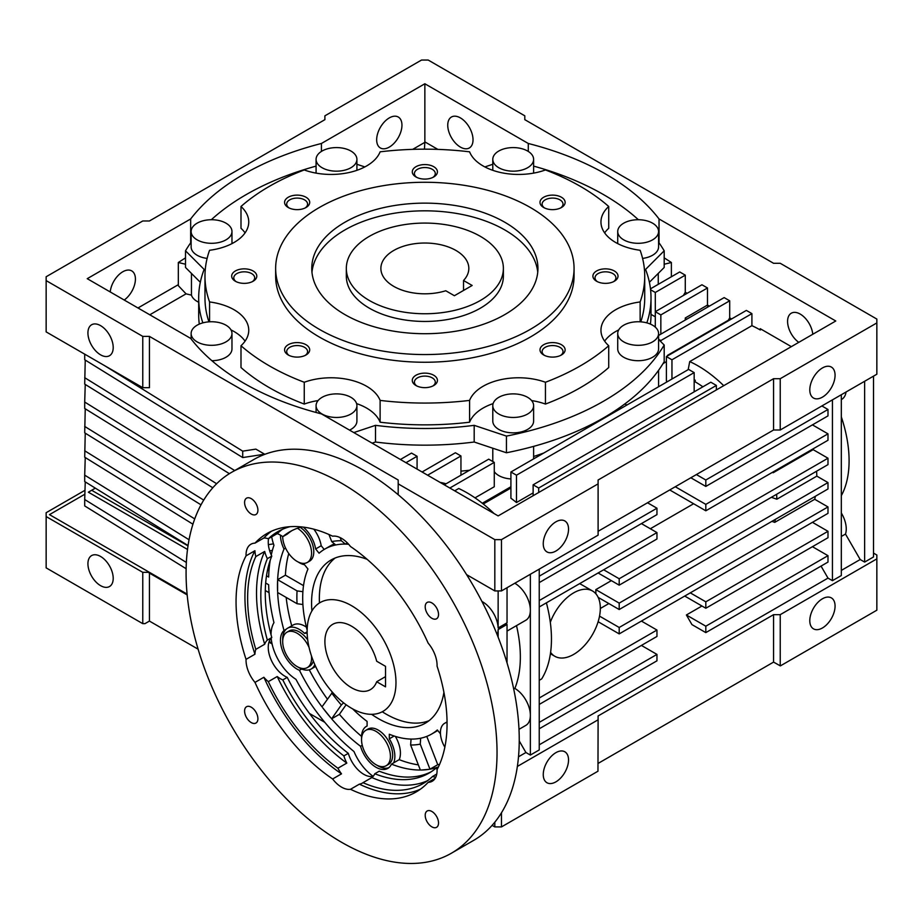 <?xml version="1.0" encoding="UTF-8"?>
<svg xmlns="http://www.w3.org/2000/svg" width="923" height="923" viewBox="0 0 923 923"><rect width="100%" height="100%" fill="white"/><g stroke="black" fill="none" stroke-linecap="round" stroke-linejoin="round"><path stroke-width="1.38" d="M347.383 542.932L345.364 544.097L341.337 540.74L340.114 537.59M418.338 764.855A139.315 80.428 -120 0 1 399.209 759.641L393.659 762.848A23.56 13.603 -120 0 0 389.31 738.815L389.31 734.246A106.803 61.656 -120 0 0 411.058 739.069L410.631 744.999A111.879 64.598 -120 0 0 420.253 744.134L420.669 738.215A106.803 61.656 -120 0 0 431.606 734.073A106.803 61.656 -120 0 0 437.34 729.966L440.456 733.82M389.31 738.815L394.144 736.023M431.606 734.073L437.156 730.866A106.803 61.656 -120 0 0 437.779 730.508M309.274 669.81A139.315 80.428 -120 0 0 327.411 699.149M426.772 736.404L437.744 764.694L429.968 769.182L420.253 744.134M411.058 739.069A106.803 61.656 -120 0 0 420.669 738.215M267.52 570.16L268.997 570.333M309.078 647.485A20.421 11.791 -120 0 0 286.915 632.232L289.13 630.951A20.421 11.791 60 0 1 307.705 639.87M313.301 660.96A20.421 11.791 60 0 1 309.551 666.314L307.324 667.594A20.421 11.791 -120 0 0 311.409 655.757M286.915 632.232A20.421 11.791 -120 0 0 283.788 648.592A20.421 11.791 -120 0 0 297.125 666.579A20.421 11.791 -120 0 0 307.324 667.594M348.652 544.282A106.803 61.656 -120 0 0 345.364 544.097A106.803 61.656 -120 0 0 335.741 544.962A106.803 61.656 -120 0 0 324.804 549.093A106.803 61.656 -120 0 0 319.07 553.212L315.643 548.954L321.204 545.747A23.56 13.603 -120 0 0 313.832 529.191M334.438 543.866A106.803 61.656 -120 0 0 330.365 545.885L324.804 549.093M352.655 708.887A106.803 61.656 -120 0 0 367.1 721.428L367.1 725.997A23.56 13.603 -120 0 0 366.431 726.343A23.56 13.603 -120 0 0 361.585 738.469M324.192 549.462L321.204 545.747M447.055 722.444A20.421 11.791 -120 0 0 444.644 723.297L446.87 722.017A20.421 11.791 60 0 1 447.055 721.913M444.644 723.297A20.421 11.791 -120 0 0 444.851 747.215M365.773 730.347L368 729.055A20.421 11.791 60 0 1 388.421 740.846A20.421 11.791 60 0 1 388.421 764.429L386.195 765.709A20.421 11.791 -120 0 0 386.195 742.127A20.421 11.791 -120 0 0 365.773 730.347A20.421 11.791 -120 0 0 362.647 746.707A20.421 11.791 -120 0 0 375.984 764.694A20.421 11.791 -120 0 0 386.195 765.709M332.488 692.296L322 706.845A139.315 80.428 -120 0 1 299.456 670.306L301.683 669.025A23.56 13.603 -120 0 0 311.12 669.037A23.56 13.603 -120 0 0 314.835 664.641M298.187 562.003A23.56 13.603 -120 0 0 304.544 564.749L307.97 569.006A106.803 61.656 -120 0 0 302.894 591.689A106.803 61.656 -120 0 0 302.894 604.519A106.803 61.656 -120 0 0 307.14 630.074M299.456 670.306A23.56 13.603 -120 0 1 282.692 651.2A23.56 13.603 -120 0 1 284.007 630.478A139.315 80.428 -120 0 1 277.638 592.497L297.068 603.723L302.894 604.519M315.643 548.954A23.56 13.603 -120 0 0 303.367 527.137M271.027 634.701A36.908 21.31 -120 0 1 273.958 622.656A151.88 87.685 -120 0 1 268.651 584.744L265.662 583.024M286.165 597.423A139.315 80.428 -120 0 0 291.737 625.817M306.401 627.144A23.56 13.603 -120 0 0 293.122 625.021L287.561 628.228A23.56 13.603 -120 0 0 286.234 629.198A23.56 13.603 -120 0 0 282.726 640.366M361.562 736.381A139.315 80.428 -120 0 1 339.399 714.321L346.125 704.745M271.685 536.828A36.908 21.31 -120 0 0 273.958 545.274A151.88 87.685 -120 0 0 271.258 554.965M307.163 633.12L304.544 633.363L307.14 631.863M304.544 633.363A23.56 13.603 -120 0 0 287.561 628.228M298.187 667.156A23.56 13.603 -120 0 0 301.683 669.025M377.057 765.271A23.56 13.603 -120 0 0 388.825 767.694M300.24 527.356A20.421 11.791 60 0 1 312.851 545.378A20.421 11.791 60 0 1 309.551 561.161L307.324 562.442A20.421 11.791 -120 0 0 310.52 546.278A20.421 11.791 -120 0 0 297.425 528.268M371.588 714.321A94.238 54.411 -120 0 0 378.211 718.532A94.238 54.411 -120 0 0 425.33 723.194A94.238 54.411 -120 0 0 443.917 692.308M367.135 559.326A94.238 54.411 -120 0 0 331.092 559.973A94.238 54.411 -120 0 0 311.905 610.957M421.13 770.036L429.23 769.309A139.315 80.428 -120 0 1 421.13 770.036M277.592 580.659L277.592 591.458A139.315 80.428 -120 0 1 277.592 580.659M297.068 603.723A111.879 64.598 -120 0 1 297.068 590.893L302.894 591.689M297.068 590.893L277.638 579.679L285.415 575.191L303.505 585.632M437.744 764.694A139.315 80.428 -120 0 0 439.613 764.325M271.177 638.151A36.908 21.31 -120 0 0 295.948 679.34A151.88 87.685 -120 0 0 353.994 751.553A36.908 21.31 -120 0 0 372.65 775.989L372.65 776.474M270.231 560.249A151.88 87.685 -120 0 0 268.651 577.048L266.493 575.814M331.715 693.023A111.879 64.598 -120 0 0 341.337 704.987L343.587 702.841M339.399 714.321L331.622 718.809L341.337 704.987M393.659 762.848L391.444 764.129A139.315 80.428 -120 0 0 420.357 770.036L410.631 744.999M429.968 769.182A139.315 80.428 -120 0 0 438.01 767.048M322.738 707.826L330.838 717.898A139.315 80.428 -120 0 1 322.738 707.826M399.209 759.641A23.56 13.603 -120 0 0 395.356 736.404M282.68 536.598A20.421 11.791 -120 0 0 297.125 561.426A20.421 11.791 -120 0 0 307.324 562.442M280.465 535.144A23.56 13.603 -120 0 0 284.007 549.047A139.315 80.428 -120 0 0 277.638 579.679M328.969 534.521L331.715 541.605L335.741 544.962M341.337 540.74A111.879 64.598 -120 0 0 331.715 541.605M331.622 718.809A139.315 80.428 -120 0 0 360.535 746.28A23.56 13.603 -120 0 0 387.764 768.421A23.56 13.603 -120 0 0 391.444 764.129M360.535 746.28L362.266 745.288M284.007 630.478L286.234 629.198M285.588 548.135L284.007 549.047M288.749 553.5A139.315 80.428 -120 0 0 285.415 575.191M431.168 771.79A139.315 80.428 -120 0 1 379.226 771.178L374.784 773.751A23.56 13.603 60 0 1 371.854 777.558L362.97 782.681A23.56 13.603 60 0 1 362.22 783.177A23.56 13.603 60 0 1 359.382 784.158L350.498 789.292A149.203 86.139 -120 0 0 416.158 791.957A149.203 86.139 -120 0 0 428.134 782.358A23.56 13.603 -120 0 0 432.206 781.262A23.56 13.603 -120 0 0 437.064 769.644A149.203 86.139 -120 0 0 437.064 666.129A23.56 13.603 -120 0 0 428.134 643.1A149.203 86.139 -120 0 0 350.498 546.52A23.56 13.603 -120 0 0 332.626 536.194A149.203 86.139 -120 0 0 266.955 533.529A149.203 86.139 -120 0 0 254.99 543.128L263.874 538.005A23.56 13.603 60 0 1 268.328 538.767L277.212 533.632A23.56 13.603 60 0 1 282.807 536.678L287.249 534.117A139.315 80.428 -120 0 1 291.933 530.621M271.535 531.198A149.203 86.139 -120 0 0 263.874 538.005M289.937 526.698A145.407 83.947 -120 0 0 277.742 531.694A145.407 83.947 -120 0 0 268.328 538.767M282.323 529.364A145.407 83.947 -120 0 0 277.212 533.632M268.57 538.628A23.56 13.603 -120 0 0 271.789 556.108L267.347 558.669A23.56 13.603 60 0 1 264.693 551.446L255.809 556.581A23.56 13.603 60 0 1 254.933 550.719L246.049 555.842A149.203 86.139 -120 0 0 246.049 659.357L254.933 654.234A23.56 13.603 60 0 1 255.809 649.377L264.693 644.242A23.56 13.603 60 0 1 267.347 640.101L271.789 637.539A23.56 13.603 -120 0 0 270.474 658.261A23.56 13.603 -120 0 0 287.249 677.367L282.807 679.928A139.315 80.428 -120 0 0 343.875 755.902L348.317 753.341A23.56 13.603 -120 0 0 373.123 776.393M254.933 550.719A149.203 86.139 -120 0 0 254.933 654.234M301.775 526.941A139.315 80.428 -120 0 0 289.672 531.844A139.315 80.428 -120 0 0 282.807 536.678M282.807 679.928A23.56 13.603 60 0 1 277.212 676.524A145.407 83.947 -120 0 0 346.806 763.09A23.56 13.603 60 0 1 343.875 755.902M287.249 677.367A139.315 80.428 -120 0 0 348.317 753.341M428.134 782.358L435.195 778.285M359.382 784.158A149.203 86.139 -120 0 0 420.473 789.165M277.212 676.524L268.328 681.647A145.407 83.947 -120 0 0 337.922 768.224L346.806 763.09M246.049 659.357A23.56 13.603 -120 0 0 254.99 682.397A149.203 86.139 -120 0 0 332.626 778.977A23.56 13.603 -120 0 0 350.498 789.292M332.626 778.977L341.51 773.843A23.56 13.603 60 0 1 337.922 768.224M497.036 752.51A219.882 126.947 -120 0 0 401.055 531.233A219.882 126.947 -120 0 0 231.615 472.322A219.882 126.947 -120 0 0 231.615 726.216A219.882 126.947 -120 0 0 451.497 853.164A219.882 126.947 -120 0 0 497.036 752.51M254.99 543.128A23.56 13.603 -120 0 0 250.918 544.235A23.56 13.603 -120 0 0 246.049 555.842M246.545 706.73L246.545 706.73A9.426 5.446 60 0 1 255.959 712.164A9.426 5.446 60 0 1 255.959 723.044A9.426 5.446 60 0 1 251.252 722.582A9.426 5.446 60 0 1 245.091 714.275A9.426 5.446 60 0 1 246.545 706.73M436.579 618.768L436.579 618.768A9.426 5.446 60 0 1 431.872 618.295A9.426 5.446 60 0 1 425.711 609.999A9.426 5.446 60 0 1 427.153 602.442A9.426 5.446 60 0 1 436.579 607.888A9.426 5.446 60 0 1 436.579 618.768M255.959 503.612A9.426 5.446 60 0 1 255.959 514.492A9.426 5.446 60 0 1 251.252 514.019A9.426 5.446 60 0 1 245.091 505.723A9.426 5.446 60 0 1 246.545 498.166A9.426 5.446 60 0 1 255.959 503.612M427.153 821.885A9.426 5.446 60 0 1 427.153 811.005A9.426 5.446 60 0 1 436.579 816.44A9.426 5.446 60 0 1 436.579 827.32A9.426 5.446 60 0 1 431.872 826.858A9.426 5.446 60 0 1 427.153 821.885M362.97 782.681A145.407 83.947 -120 0 0 423.149 783.535A145.407 83.947 -120 0 0 432.564 776.474L436.764 774.039M435.771 777.189A23.56 13.603 60 0 1 432.564 776.474M267.347 558.669A139.315 80.428 -120 0 0 267.347 640.101M264.693 551.446A145.407 83.947 -120 0 0 264.693 644.242M374.784 773.751A139.315 80.428 -120 0 0 428.987 773.128A139.315 80.428 -120 0 0 435.852 768.294L438.517 766.759M268.328 681.647A23.56 13.603 60 0 1 263.874 677.263A149.203 86.139 -120 0 0 341.51 773.843M371.854 777.558A145.407 83.947 -120 0 0 427.453 780.743M437.271 769.263A23.56 13.603 60 0 1 435.852 768.294M255.809 556.581A145.407 83.947 -120 0 0 255.809 649.377M263.874 677.263L254.99 682.397M451.497 853.164L473.707 840.345A219.882 126.947 -120 0 0 519.245 739.692A219.882 126.947 -120 0 0 423.265 518.403A219.882 126.947 -120 0 0 253.837 459.504L231.615 472.322M271.789 556.108A139.315 80.428 -120 0 0 271.789 637.539M376.688 681.739L385.537 686.85L385.537 666.337L376.688 661.226A37.693 21.76 -120 0 0 332.707 624.329A37.693 21.76 -120 0 0 332.707 667.86A37.693 21.76 -120 0 0 370.4 689.619A37.693 21.76 -120 0 0 376.688 681.739L385.537 676.628M351.559 708.264A62.822 36.274 -120 0 0 382.964 711.379A62.822 36.274 -120 0 0 382.964 638.843A62.822 36.274 -120 0 0 320.143 602.569A62.822 36.274 -120 0 0 310.509 652.907A62.822 36.274 -120 0 0 351.559 708.264M369.327 300.483A78.524 45.342 0 0 0 454.901 310.301A78.524 45.342 0 0 0 503.381 268.42A78.524 45.342 0 0 0 424.857 223.078A78.524 45.342 0 0 0 346.321 268.42A78.524 45.342 0 0 0 369.327 300.483M472.161 285.472L463.531 280.5A43.981 25.394 0 0 0 468.826 268.42A43.981 25.394 0 0 0 424.857 243.026A43.981 25.394 0 0 0 380.876 268.42A43.981 25.394 0 0 0 445.763 290.757L454.393 295.729L472.161 285.472M463.531 290.457L463.531 280.5M245.068 232.884A50.257 29.017 180 0 0 240.995 228.293L240.995 206.487A219.882 126.947 180 0 1 304.255 169.959A50.257 29.017 180 0 0 380.114 151.822A219.882 126.947 180 0 1 469.588 151.822A50.257 29.017 180 0 0 545.447 169.959A219.882 126.947 180 0 1 608.719 206.487A50.257 29.017 180 0 0 600.954 221.982A50.257 29.017 180 0 0 640.135 250.283A219.882 126.947 180 0 1 644.727 276.115A219.882 126.947 180 0 1 640.135 301.948A50.257 29.017 180 0 0 600.954 330.249A50.257 29.017 180 0 0 608.719 345.733A219.882 126.947 180 0 1 545.447 382.26A50.257 29.017 180 0 0 469.588 400.409A219.882 126.947 180 0 1 380.114 400.409A50.257 29.017 180 0 0 304.255 382.26A219.882 126.947 180 0 1 240.995 345.733A50.257 29.017 180 0 0 248.749 330.249A50.257 29.017 180 0 0 209.567 301.948A219.882 126.947 180 0 1 204.975 276.115A219.882 126.947 180 0 1 209.567 250.283A50.257 29.017 180 0 0 248.749 221.982A50.257 29.017 180 0 0 240.995 206.487M201.006 504.835L84.708 432.829L85.239 408.797M827.989 482.579L619.195 603.111L619.195 609.526L827.989 488.982L827.989 482.579L816.832 476.13A111.51 64.379 -120 0 0 816.578 471.203M546.393 602.834A119.367 68.913 60 0 1 541.686 678.901L539.24 680.309M550.604 652.376A37.693 21.76 120 0 0 554.815 656.276A37.693 21.76 120 0 0 592.508 634.516A37.693 21.76 120 0 0 592.508 590.985A37.693 21.76 120 0 0 550.304 622.31M592.508 590.985L581.409 584.582A37.693 21.76 120 0 0 579.54 583.694M84.708 354.155L84.708 359.739L242.714 457.566L264.613 454.185L255.856 449.12L242.714 451.151L242.714 457.566M619.195 633.893L827.989 513.35L827.989 506.935L619.195 627.478L619.195 633.893L598.127 621.733M498.143 637.205L498.143 629.567L507.039 624.433L507.039 662.876M440.029 482.36A119.367 68.913 60 0 1 446.086 483.779M655.295 316.831L651.015 314.362M627.017 404.966A20.421 11.791 180 0 1 624.756 403.986M616.864 409.581A223.02 128.758 180 0 1 613.46 412.789M543.866 452.974A223.02 128.758 180 0 1 533.621 456.493M510.915 478.945A20.421 11.791 180 0 1 494.267 471.63M469.565 470.222A223.02 128.758 180 0 1 460.946 471.145M444.286 484.817L488.705 459.169L494.267 462.377L494.267 486.744L475.01 497.855M482.314 503.254L510.915 486.744M694.165 380.945L695.284 380.299L695.007 381.741A94.238 54.411 60 0 1 702.865 386.818M694.165 379.653L695.284 380.299M667.514 381.591L666.394 380.945L666.394 356.578L746.361 310.416L751.91 313.624L671.956 359.785L666.394 356.578M666.394 361.608L662.979 363.685M688.177 369.65L689.723 361.585A111.51 64.379 60 0 1 723.736 385.676M598.104 572.975L619.195 585.159L827.989 464.627L827.989 458.212L619.195 578.756L619.195 585.159M603.654 569.779L619.195 578.756M539.24 728.789L656.957 660.822L656.957 654.407L539.24 722.374M731.57 318.954L729.701 317.881L728.339 320.235L729.562 320.108M185.511 257.852L178.324 262.501L178.324 285.668L186.065 293.849L149.791 314.789M185.511 264.22L178.324 262.501M675.278 486.744L705.818 504.373L705.818 510.788L827.989 440.259L827.989 433.845L705.818 504.373M812.436 424.868L827.989 433.845M194.015 427.418A20.421 11.791 0 0 0 199.899 431.053M95.346 488.152L88.354 492.19L187.519 549.45M269.066 592.681L265.293 590.501M188.015 545.885L91.689 490.275M876.85 322.923L780.235 378.707L773.566 378.707L598.104 480.006L598.104 483.86L501.477 539.632L494.82 539.632L398.194 483.86L398.194 480.006L149.434 336.387L142.765 336.387L46.15 280.604L46.15 276.75L142.765 220.978L149.434 220.978L324.896 119.667L324.896 115.825L421.523 60.041L428.18 60.041L524.806 115.825L524.806 119.667L773.566 263.286L780.235 263.286L876.85 319.07L876.85 374.219L780.235 430.003L773.566 430.003L598.104 531.302M555.9 551.031A17.872 10.315 -60 0 1 546.958 551.908A17.872 10.315 -60 0 1 546.958 531.267A17.872 10.315 -60 0 1 564.83 520.953A17.872 10.315 -60 0 1 567.576 535.271A17.872 10.315 -60 0 1 555.9 551.031M689.723 361.585L751.91 325.669L751.91 313.624M761.348 329.326L760.24 329.973A111.51 64.379 -120 0 0 751.91 325.669M202.852 322.865A226.158 130.57 180 0 1 198.687 297.91A226.158 130.57 180 0 1 204.133 269.424L185.511 250.802A252.867 145.984 180 0 1 191.13 242.195M199.287 324.111A226.158 130.57 180 0 1 198.687 314.581L198.687 297.91M598.104 763.413L773.566 662.103L773.566 614.66L598.104 715.96L598.104 719.813L517.376 766.425M178.324 284.676L137.977 307.97M198.11 649.181L149.434 621.075L144.946 623.66L142.765 623.66L46.15 567.876L46.15 512.715L84.985 490.286M484.863 166.925L492.79 164.282M776.601 494.29A111.51 64.379 60 0 1 776.854 499.216L816.832 476.13M705.818 632.613L827.989 562.084L827.989 555.669L705.818 626.198L705.818 632.613L691.938 624.594L686.389 614.983L701.942 606.007M822.428 397.144A17.872 10.315 -60 0 1 813.498 398.032A17.872 10.315 -60 0 1 813.498 377.392A17.872 10.315 -60 0 1 831.369 367.066A17.872 10.315 -60 0 1 834.104 381.395A17.872 10.315 -60 0 1 822.428 397.144M780.235 378.707L780.235 430.003M873.516 553.108L876.85 555.035L876.85 610.195L780.362 665.898L773.566 662.103M841.315 512.98A21.99 12.691 60 0 1 845.491 534.059L860.19 559.523L864.632 562.084L873.516 556.95L873.516 376.134M203.718 500.104L84.708 426.426M262.686 454.474A217.99 125.863 0 0 0 263.332 454.889M113.206 578.352A17.872 10.315 60 0 1 109.502 586.532A17.872 10.315 60 0 1 91.631 576.217A17.872 10.315 60 0 1 91.631 555.577A17.872 10.315 60 0 1 105.407 560.365A17.872 10.315 60 0 1 113.206 578.352M437.86 149.388L424.857 141.877L424.453 149.168M272.377 550.443L269.689 550.858M192.942 524.206L84.708 457.197L85.239 433.164M187.173 594.908L148.984 572.848L187.127 594.354M269.124 641.704L271.95 643.331M272.077 643.919L268.974 642.131M424.453 142.569L412.685 149.364M288.253 197.245A12.564 7.257 0 0 0 288.253 207.513A12.564 7.257 0 0 0 306.021 207.513A12.564 7.257 0 0 0 306.021 197.245A12.564 7.257 0 0 0 288.253 197.245M288.253 344.717A12.564 7.257 180 0 1 306.021 344.717A12.564 7.257 180 0 1 306.021 354.974A12.564 7.257 180 0 1 288.253 354.974A12.564 7.257 180 0 1 288.253 344.717M543.682 344.717A12.564 7.257 180 0 1 561.449 344.717A12.564 7.257 180 0 1 561.449 354.974A12.564 7.257 180 0 1 543.682 354.974A12.564 7.257 180 0 1 543.682 344.717M543.682 197.245A12.564 7.257 180 0 1 561.449 197.245A12.564 7.257 180 0 1 561.449 207.513A12.564 7.257 180 0 1 543.682 207.513A12.564 7.257 180 0 1 543.682 197.245M574.06 268.42L574.06 276.115A149.203 86.139 180 0 1 424.857 362.254A149.203 86.139 180 0 1 275.642 276.115L275.642 268.42A149.203 86.139 180 0 1 319.346 207.502A149.203 86.139 180 0 1 481.944 188.834A149.203 86.139 180 0 1 574.06 268.42A149.203 86.139 180 0 1 424.857 354.559A149.203 86.139 180 0 1 275.642 268.42M415.961 166.705A12.564 7.257 180 0 1 433.741 166.705A12.564 7.257 180 0 1 433.741 176.962A12.564 7.257 180 0 1 415.961 176.962A12.564 7.257 180 0 1 415.961 166.705M596.581 270.981A12.564 7.257 180 0 1 614.349 270.981A12.564 7.257 180 0 1 614.349 281.238A12.564 7.257 180 0 1 596.581 281.238A12.564 7.257 180 0 1 596.581 270.981M415.961 375.257A12.564 7.257 180 0 1 433.741 375.257A12.564 7.257 180 0 1 433.741 385.526A12.564 7.257 180 0 1 415.961 385.526A12.564 7.257 180 0 1 415.961 375.257M235.353 270.981A12.564 7.257 180 0 1 253.121 270.981A12.564 7.257 180 0 1 253.121 281.238A12.564 7.257 180 0 1 235.353 281.238A12.564 7.257 180 0 1 235.353 270.981M658.572 231.511A20.421 11.791 180 0 1 638.151 243.303A20.421 11.791 180 0 1 617.729 231.511A20.421 11.791 180 0 1 623.717 223.181A20.421 11.791 180 0 1 645.962 220.62A20.421 11.791 180 0 1 658.572 231.511L658.572 246.903A20.421 11.791 180 0 1 642.581 258.417M604.634 232.884A50.257 29.017 180 0 1 608.719 228.293L608.719 206.487M597.4 281.677A10.441 6.023 180 0 1 595.023 277.846A10.441 6.023 180 0 1 598.081 273.589A10.441 6.023 180 0 1 609.457 272.285A10.441 6.023 180 0 1 615.906 277.846A10.441 6.023 180 0 1 613.53 281.677M539.24 569.133L539.24 749.949L530.356 755.072L530.356 716.133A21.99 12.691 60 0 1 525.822 725.397L519.003 729.332M709.36 306.136L707.491 305.063L685.281 317.985A21.99 12.691 60 0 1 686.366 319.404M707.814 307.024L707.399 305.213M236.173 281.677A10.441 6.023 180 0 1 233.796 277.846A10.441 6.023 180 0 1 236.853 273.589A10.441 6.023 180 0 1 248.229 272.285A10.441 6.023 180 0 1 254.679 277.846A10.441 6.023 180 0 1 252.302 281.677M539.24 582.598L656.957 514.63L656.957 508.215L539.24 576.183M667.387 356.013L667.514 355.355A111.51 64.379 60 0 1 668.379 355.436M498.766 151.037A20.421 11.791 180 0 1 521.022 148.488A20.421 11.791 180 0 1 533.621 159.379A20.421 11.791 180 0 1 513.2 171.17A20.421 11.791 180 0 1 492.79 159.379A20.421 11.791 180 0 1 498.766 151.037M658.572 339.399L664.191 345.017L664.191 361.689A252.867 145.984 180 0 1 506.439 452.766L506.439 436.094L474.191 425.341A226.158 130.57 180 0 1 375.511 425.341L353.809 432.575M506.439 452.766L474.191 442.013L474.191 425.341M664.191 257.852L671.379 262.501L664.191 264.22M474.191 442.013A226.158 130.57 180 0 1 375.511 442.013L372.107 443.144M375.511 442.013L375.511 425.341M422.076 471.999L455.397 452.755L460.946 455.962L427.626 475.195M821.043 566.087L827.989 578.11L539.24 744.815M598.104 483.86L598.104 535.155L501.477 590.928L494.82 590.928L466.611 574.648M647.519 502.77L656.957 508.215M416.792 385.952A10.441 6.023 180 0 1 414.415 382.122A10.441 6.023 180 0 1 417.473 377.865A10.441 6.023 180 0 1 428.849 376.561A10.441 6.023 180 0 1 435.287 382.122A10.441 6.023 180 0 1 432.91 385.952M190.669 242.841L190.669 218.959A256.006 147.807 180 0 1 321.423 143.48L321.423 151.43M640.135 321.804L640.135 301.948M644.727 276.115L644.727 297.91A219.882 126.947 180 0 1 640.793 321.85M694.165 372.615L516.476 475.195L510.915 471.999L688.604 369.408L694.165 372.615L694.165 391.848M845.491 534.059L841.315 536.471M860.19 559.523L841.315 570.414M827.989 415.892L827.989 409.477L705.818 480.006L705.818 486.421L827.989 415.892M772.286 472.414L773.197 472.738L813.175 449.663A111.51 64.379 -120 0 0 813.001 448.913M813.175 449.663L827.989 458.212M775.378 519.361A111.51 64.379 60 0 1 774.743 522.36L814.721 499.285A111.51 64.379 -120 0 0 815.367 496.274M814.721 499.285L827.989 506.935M812.436 522.326L827.989 531.302L705.818 601.831L705.818 608.245L827.989 537.717L827.989 531.302M812.436 546.693L827.989 555.669M827.989 578.11L832.431 580.671L832.431 399.867M821.874 405.958L827.989 409.477M197.118 223.181A20.421 11.791 180 0 1 219.362 220.62A20.421 11.791 180 0 1 231.973 231.511A20.421 11.791 180 0 1 211.552 243.303A20.421 11.791 180 0 1 191.13 231.511A20.421 11.791 180 0 1 197.118 223.181M189.053 539.759L84.708 475.149L85.239 457.531M188.061 545.551L84.708 481.564L84.708 475.149M669.729 489.951L705.818 510.788M322.058 151.037A20.421 11.791 180 0 1 344.314 148.488A20.421 11.791 180 0 1 356.913 159.379A20.421 11.791 180 0 1 336.503 171.17A20.421 11.791 180 0 1 316.081 159.379A20.421 11.791 180 0 1 322.058 151.037M538.686 492.513L538.686 488.025L533.136 484.817L710.825 382.226L716.375 385.433L538.686 488.025M716.375 389.921L716.375 385.433M841.315 495.709A111.51 64.379 -120 0 0 841.315 416.861M501.477 539.632L501.477 590.928M494.82 539.632L494.82 590.928M528.279 151.43L528.279 143.48A256.006 147.807 180 0 1 659.034 218.959L835.765 320.996L498.143 515.911L321.423 413.885A256.006 147.807 180 0 1 190.669 338.395L87.235 278.677L190.669 218.959M216.64 483.733L84.708 402.059L85.239 384.43M650.311 528.752L693.623 503.739M600.319 608.488L608.857 603.561M595.877 593.789A94.238 54.411 -120 0 0 595.82 589.612L611.372 580.636M469.588 400.409L469.588 422.203A219.882 126.947 180 0 1 380.114 422.203L380.114 400.409M598.173 597.389L619.195 609.526M595.82 589.612L619.195 603.111M771.363 497.312L776.854 499.216M198.687 302.225A20.421 11.791 180 0 1 191.453 295.129L186.065 293.849M191.453 295.129L191.453 273.416M194.741 518.911L84.708 450.782M273.473 543.855L268.374 544.651M124.224 300.033A17.872 10.315 120 0 0 134.712 284.284A17.872 10.315 120 0 0 131.712 270.889A17.872 10.315 120 0 0 122.782 271.777A17.872 10.315 120 0 0 110.229 291.945M514.803 583.244A21.99 12.691 60 0 1 530.356 609.365L530.356 574.256M400.42 459.492L411.52 453.078L417.081 456.285L405.97 462.7M271.893 643.043L269.204 641.485M187.104 594.089L49.484 514.63L84.87 494.209M148.984 572.341L142.765 572.341L46.15 516.557M186.354 562.453L84.708 499.516L85.239 481.898M598.104 719.813L597.966 771.213L501.477 826.916L501.477 812.771M513.73 689.066L514.849 688.42A21.99 12.691 60 0 1 530.356 714.517A21.99 12.691 60 0 1 530.356 716.133M417.081 469.103L417.081 456.285M398.194 483.86L398.194 494.728M690.831 477.768L705.818 486.421M760.24 329.973L760.24 328.692L791.334 346.644M501.477 826.916L494.82 826.916L492.121 825.358M494.82 826.916L494.82 822.197M667.514 355.355L728.339 320.235M729.701 317.881L729.701 300.794L660.845 340.552L658.572 339.237M660.845 341.683L660.845 340.552M555.9 752.66A17.872 10.315 120 0 0 544.224 768.421A17.872 10.315 120 0 0 546.958 782.739A17.872 10.315 120 0 0 564.83 772.424A17.872 10.315 120 0 0 564.83 751.784A17.872 10.315 120 0 0 555.9 752.66M864.632 562.084L864.632 381.268M664.191 345.017A252.867 145.984 180 0 1 506.439 436.094M658.572 242.195A252.867 145.984 180 0 1 664.191 250.802L645.569 269.424A226.158 130.57 180 0 1 651.015 297.91A226.158 130.57 180 0 1 646.85 322.865M533.621 166.117A252.867 145.984 180 0 1 638.393 219.732M356.913 164.282L364.839 166.925M211.309 219.732A252.867 145.984 180 0 1 316.081 166.117M207.121 258.417A20.421 11.791 180 0 1 191.13 246.903L191.13 231.511M231.973 333.538A20.421 11.791 180 0 1 211.552 345.317A20.421 11.791 180 0 1 191.13 333.538A20.421 11.791 180 0 1 197.118 325.196A20.421 11.791 180 0 1 219.362 322.646A20.421 11.791 180 0 1 231.973 333.538L231.973 348.929A20.421 11.791 180 0 1 211.898 360.708M356.913 405.67A20.421 11.791 180 0 1 336.503 417.461A20.421 11.791 180 0 1 316.081 405.67A20.421 11.791 180 0 1 322.058 397.34A20.421 11.791 180 0 1 344.314 394.779A20.421 11.791 180 0 1 356.913 405.67L356.913 421.061A20.421 11.791 180 0 1 349.552 430.13M533.621 405.67L533.621 421.061A20.421 11.791 180 0 1 513.2 432.852A20.421 11.791 180 0 1 492.79 421.061L492.79 405.67A20.421 11.791 180 0 1 498.766 397.34A20.421 11.791 180 0 1 521.022 394.779A20.421 11.791 180 0 1 533.621 405.67A20.421 11.791 180 0 1 513.2 417.461A20.421 11.791 180 0 1 492.79 405.67M658.572 333.538L658.572 348.929A20.421 11.791 180 0 1 638.151 360.708A20.421 11.791 180 0 1 617.729 348.929L617.729 333.538A20.421 11.791 180 0 1 623.717 325.196A20.421 11.791 180 0 1 645.962 322.646A20.421 11.791 180 0 1 658.572 333.538A20.421 11.791 180 0 1 638.151 345.317A20.421 11.791 180 0 1 617.729 333.538M604.634 341.141A50.257 29.017 180 0 1 618.722 329.903M608.719 345.733L608.719 367.539A219.882 126.947 180 0 1 545.447 404.066L545.447 382.26M469.588 422.203A50.257 29.017 180 0 1 493.101 403.605M531.613 400.57A50.257 29.017 180 0 1 545.447 404.066M240.995 345.733L240.995 367.539A219.882 126.947 180 0 0 304.255 404.066A50.257 29.017 180 0 1 318.089 400.57M356.601 403.605A50.257 29.017 180 0 1 380.114 422.203M230.981 329.903A50.257 29.017 180 0 1 245.068 341.141M208.91 321.85A219.882 126.947 180 0 1 204.975 297.91L204.975 276.115M876.85 558.876L780.235 614.66L773.566 614.66M832.431 580.671L841.315 575.548L841.315 394.732M518.507 756.791L525.914 752.51L530.356 755.072M454.693 490.828L458.719 488.498A119.367 68.913 60 0 1 494.07 513.557M655.295 327.134L655.295 311.697L701.942 284.769L707.491 287.976L660.845 314.905L655.295 311.697L655.295 292.464L650.565 289.741M544.501 355.413A10.441 6.023 180 0 1 542.124 351.582A10.441 6.023 180 0 1 545.181 347.325A10.441 6.023 180 0 1 556.557 346.021A10.441 6.023 180 0 1 563.007 351.582A10.441 6.023 180 0 1 560.63 355.413M641.416 523.606L656.957 532.583L539.24 600.55M525.914 752.51L519.245 740.961M651.015 297.91L651.015 314.581A226.158 130.57 180 0 1 650.415 324.111M269.124 568.891L267.751 569.11M149.434 336.387L149.434 387.683L142.765 387.683L46.15 331.899L46.15 280.604M142.765 336.387L142.765 387.683M494.267 462.377L449.836 488.025M212.798 487.771L84.708 408.474L84.708 402.059M289.072 355.413A10.441 6.023 180 0 1 286.695 351.582A10.441 6.023 180 0 1 289.753 347.325A10.441 6.023 180 0 1 301.129 346.021A10.441 6.023 180 0 1 307.578 351.582A10.441 6.023 180 0 1 305.201 355.413M200.314 282.276L185.511 267.474L185.511 250.802M685.281 320.039L685.281 317.985M544.501 207.94A10.441 6.023 180 0 1 542.124 204.11A10.441 6.023 180 0 1 545.181 199.853A10.441 6.023 180 0 1 556.557 198.549A10.441 6.023 180 0 1 563.007 204.11A10.441 6.023 180 0 1 560.63 207.94M533.136 495.72L533.136 484.817M229.377 473.672L84.708 384.106L85.239 360.062M473.026 139.788A17.872 10.315 60 0 1 469.322 147.968A17.872 10.315 60 0 1 451.451 137.654A17.872 10.315 60 0 1 451.451 117.013A17.872 10.315 60 0 1 465.227 121.801A17.872 10.315 60 0 1 473.026 139.788M658.572 335.453L724.151 297.598L729.701 300.794M599.535 616.126L619.195 627.478M649.388 282.276L664.191 267.474L664.191 250.802M671.379 262.501L671.379 276.762M686.389 614.983L705.818 626.198M324.781 722.305L309.459 713.467M780.235 665.829L780.235 614.66M311.962 272.262A113.079 65.291 180 0 1 344.89 229.954A113.079 65.291 180 0 1 465.03 215.082A113.079 65.291 180 0 1 537.74 272.262M346.321 268.42L346.321 276.115A78.524 45.342 0 0 0 394.802 317.997A78.524 45.342 0 0 0 480.375 308.178A78.524 45.342 0 0 0 503.381 276.115L503.381 268.42M539.24 606.965L656.957 538.997L656.957 532.583M539.24 704.422L656.957 636.455L656.957 630.051L539.24 698.007M530.356 609.365A21.99 12.691 60 0 1 530.356 610.968A21.99 12.691 60 0 1 525.822 620.244L507.039 631.09M658.249 273.416L658.249 284.342M641.416 645.431L656.957 654.407M498.143 629.567A21.99 12.691 60 0 1 497.128 634.62M671.956 379.018L671.956 359.785M142.765 623.66L142.765 572.341M149.434 621.075L149.434 573.114M696.38 474.56L705.818 480.006M481.933 601.461A21.99 12.691 60 0 1 498.143 627.952L507.039 622.829L507.039 587.732M498.143 590.928L498.143 627.952M659.034 218.959L659.034 242.841M514.849 688.42A119.367 68.913 -120 0 0 516.499 625.621M530.356 714.517L530.356 610.968M186.123 568.718L84.708 505.931L84.708 499.516M690.277 592.854L705.818 601.831M416.792 177.401A10.441 6.023 180 0 1 414.415 173.57A10.441 6.023 180 0 1 417.473 169.313A10.441 6.023 180 0 1 428.849 167.998A10.441 6.023 180 0 1 435.287 173.57A10.441 6.023 180 0 1 432.91 177.401M773.013 471.988A111.51 64.379 60 0 1 773.197 472.738M822.428 598.785A17.872 10.315 120 0 0 810.752 614.533A17.872 10.315 120 0 0 813.498 628.851A17.872 10.315 120 0 0 831.369 618.537A17.872 10.315 120 0 0 831.369 597.896A17.872 10.315 120 0 0 822.428 598.785M516.476 475.195L516.476 502.539A94.238 54.411 60 0 0 510.915 498.247L510.915 471.999M695.007 381.741L694.165 382.226M510.915 488.025L483.248 503.993M516.476 502.539L533.136 492.917M321.423 143.48L424.857 83.762L528.279 143.48M255.856 449.12L264.832 454.312M424.857 83.762L424.857 141.877M389.31 117.902A17.872 10.315 120 0 0 377.634 133.65A17.872 10.315 120 0 0 380.38 147.968A17.872 10.315 120 0 0 398.251 137.654A17.872 10.315 120 0 0 398.251 117.013A17.872 10.315 120 0 0 389.31 117.902M87.927 332.938A17.872 10.315 -120 0 0 95.727 350.925A17.872 10.315 -120 0 0 109.502 355.713A17.872 10.315 -120 0 0 109.502 335.072A17.872 10.315 -120 0 0 91.631 324.758A17.872 10.315 -120 0 0 87.927 332.938M650.461 288.841L679.72 271.95L685.281 275.158L655.295 292.464M773.566 378.707L773.566 430.003M234.696 470.545L84.708 377.692M304.255 404.066L304.255 382.26M660.845 334.138L660.845 314.905M846.068 391.987A21.99 12.691 60 0 1 841.695 399.382L841.315 399.601M209.567 321.804L209.567 301.948M289.072 207.94A10.441 6.023 180 0 1 286.695 204.11A10.441 6.023 180 0 1 289.753 199.853A10.441 6.023 180 0 1 301.129 198.549A10.441 6.023 180 0 1 307.578 204.11A10.441 6.023 180 0 1 305.201 207.94M771.905 521.368L774.743 522.36M687.139 293.306L685.281 292.233L683.412 295.464M685.281 292.233L685.281 275.158M429.057 720.678A94.238 54.411 60 0 1 382.26 711.771M319.45 602.984A94.238 54.411 60 0 1 335.141 558.011M460.946 475.195L460.946 455.962M707.491 305.063L707.491 287.976M798.776 342.352A17.872 10.315 60 0 1 788.288 326.604A17.872 10.315 60 0 1 791.288 313.209A17.872 10.315 60 0 1 804.383 317.304A17.872 10.315 60 0 1 812.771 334.264M344.89 222.258A113.079 65.291 180 0 1 468.123 208.102A113.079 65.291 180 0 1 537.936 268.42A113.079 65.291 180 0 1 424.857 333.711A113.079 65.291 180 0 1 311.766 268.42A113.079 65.291 180 0 1 344.89 222.258M242.714 451.151L104.599 365.646M684.728 596.062L705.818 608.245M641.416 621.075L656.957 630.051M367.1 725.951L366.431 726.343M315.643 666.429L311.12 669.037M554.815 656.276L550.408 653.726M617.729 243.626L617.729 231.511M533.621 173.12L533.621 159.379M492.79 170.317L492.79 159.379M191.13 338.995L191.13 333.538M658.572 370.308L658.572 386.749M492.79 448.209L492.79 461.523M533.621 446.374L533.621 458.893M316.081 412.477L316.081 405.67M356.913 170.317L356.913 159.379M316.081 173.12L316.081 159.379M231.973 243.626L231.973 231.511"/></g></svg>
